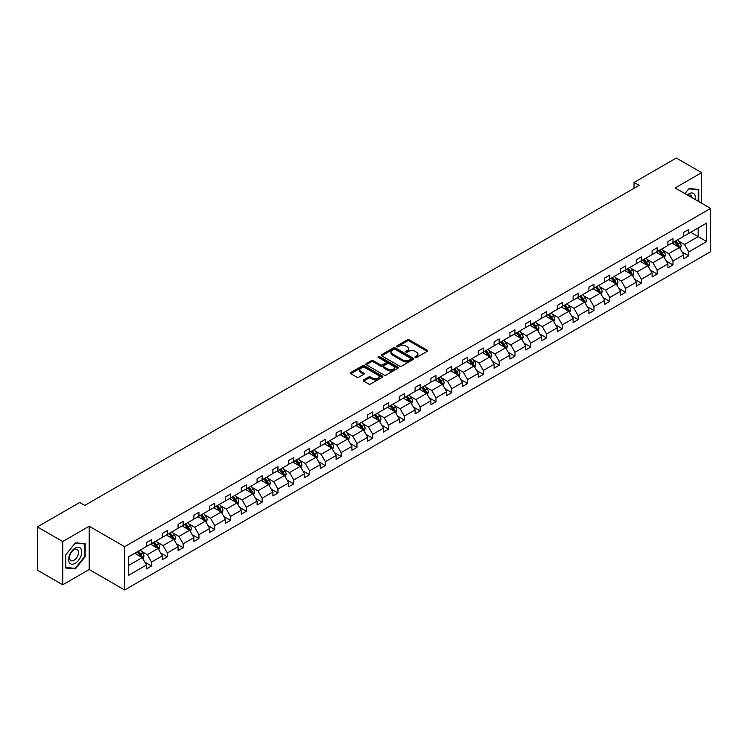<?xml version="1.0" encoding="UTF-8"?>
<svg xmlns="http://www.w3.org/2000/svg" width="748" height="748" viewBox="0 0 748 748"><rect width="100%" height="100%" fill="white"/><g stroke="black" fill="none" stroke-linecap="round" stroke-linejoin="round"><path stroke-width="1.12" d="M415.224 357.451A0.982 0.57 0 0 0 416.617 357.451L427.183 351.354A1.403 0.813 0 0 0 427.594 350.784A1.403 0.813 0 0 0 427.183 350.204L409.287 339.873A1.403 0.813 0 0 0 407.295 339.873L396.739 345.969A0.982 0.57 0 0 0 398.123 346.773L399.497 345.987A4.497 2.599 0 0 1 405.855 345.987L407.351 346.848A4.497 2.599 0 0 1 408.67 348.69A4.497 2.599 0 0 1 407.351 350.522L405.977 351.308A0.982 0.57 0 0 0 407.37 352.112L408.735 351.326A4.497 2.599 0 0 1 415.103 351.326L416.589 352.186A4.497 2.599 0 0 1 417.908 354.019A4.497 2.599 0 0 1 416.589 355.861L415.224 356.646A0.982 0.57 0 0 0 415.224 357.451L415.224 356.646M363.65 379.937A1.403 0.813 0 0 0 363.238 380.517A1.403 0.813 0 0 0 363.65 381.087L368.671 383.986A1.403 0.813 0 0 0 370.662 383.986L382.396 377.216A1.403 0.813 0 0 0 382.808 376.637A1.403 0.813 0 0 0 382.396 376.066L364.5 365.735A1.403 0.813 0 0 0 362.509 365.735L350.775 372.504A1.403 0.813 0 0 0 350.363 373.084A1.403 0.813 0 0 0 350.775 373.654L356.843 377.151A1.403 0.813 0 0 0 358.834 377.151L363.855 374.252A1.403 0.813 0 0 0 364.267 373.682A1.403 0.813 0 0 0 363.855 373.112L360.845 371.373A3.759 2.169 0 0 1 359.741 369.839A3.759 2.169 0 0 1 362.06 367.829A3.759 2.169 0 0 1 366.165 368.306L377.946 375.103A3.759 2.169 0 0 1 379.049 376.637A3.759 2.169 0 0 1 376.721 378.647A3.759 2.169 0 0 1 372.626 378.17L370.662 377.039A1.403 0.813 0 0 0 368.671 377.039L363.65 379.937L363.65 381.087L368.671 378.208L368.671 377.039M89.208 526.227L62.72 541.524L37.4 526.901L37.4 570.172L62.72 584.796L89.208 569.509L124.654 589.976L124.654 546.695L89.208 526.227L89.208 569.509M701.633 203.232L701.633 172.648L675.154 187.944L710.6 208.412L124.654 546.695M701.633 172.648L676.314 158.024L634.024 182.447L634.024 188.29M37.4 526.901L79.69 502.488L84.748 505.414L639.091 185.364L634.024 182.447M399.591 366.137A1.403 0.813 0 0 0 401.583 366.137L413.317 359.358A1.403 0.813 0 0 0 413.728 358.788A1.403 0.813 0 0 0 413.317 358.217L395.421 347.885A1.403 0.813 0 0 0 393.429 347.885L381.695 354.655A1.403 0.813 0 0 0 381.284 355.225A1.403 0.813 0 0 0 381.695 355.805L399.591 366.137M378.656 357.666A0.982 0.57 0 0 1 379.657 357.806L397.833 368.296L386.118 375.057A1.403 0.813 0 0 1 384.135 375.057L366.24 364.725L371.26 361.854L371.26 360.686L366.24 363.584A1.403 0.813 0 0 0 365.828 364.154A1.403 0.813 0 0 0 366.24 364.725L366.24 363.584M371.26 361.854A1.403 0.813 0 0 1 373.243 361.854L373.243 360.686A1.403 0.813 0 0 0 371.26 360.686M373.243 360.686L380.508 364.874A1.403 0.813 0 0 0 382.49 364.874L385.828 362.948A1.403 0.813 0 0 0 386.239 362.378A1.403 0.813 0 0 0 385.828 361.798L378.264 357.441A0.982 0.57 0 0 1 379.657 356.637L397.852 367.137A1.403 0.813 0 0 1 398.263 367.717A1.403 0.813 0 0 1 397.852 368.287L397.852 367.137M62.72 541.524L62.72 584.796M128.553 556.839L146.486 546.489L146.486 542.571L151.554 539.654L151.554 543.572L162.288 537.373L162.288 533.455L167.346 530.528L167.346 534.446L178.089 528.247L178.089 524.329L183.148 521.403L183.148 525.32L193.891 519.121L193.891 515.204L198.949 512.287L198.949 516.204L209.692 510.005L209.692 506.087L214.751 503.161L214.751 507.079L225.485 500.88L225.485 496.962L230.552 494.035L230.552 497.953L241.286 491.754L241.286 487.836L246.354 484.919L246.354 488.837L257.088 482.638L257.088 478.72L262.155 475.793L262.155 479.711L272.889 473.512L272.889 469.594L277.957 466.668L277.957 470.586L288.691 464.386L288.691 460.469L293.758 457.552L293.758 461.469L304.492 455.27L304.492 451.353L309.56 448.426L309.56 452.344L320.294 446.145L320.294 442.227L325.361 439.3L325.361 443.218L336.095 437.019L336.095 433.101L341.153 430.184L341.153 434.102L351.897 427.903L351.897 423.985L356.955 421.059L356.955 424.976L367.698 418.777L367.698 414.86L372.756 411.933L372.756 415.851L383.5 409.661L383.5 405.734L388.558 402.817L388.558 406.734L399.292 400.535L399.292 396.618L404.359 393.691L404.359 397.609L415.093 391.41L415.093 387.492L420.161 384.566L420.161 388.483L430.895 382.293L430.895 378.366L435.962 375.449L435.962 379.367L446.696 373.168L446.696 369.25L451.764 366.324L451.764 370.241L462.498 364.042L462.498 360.125L467.565 357.198L467.565 361.116L478.299 354.926L478.299 350.999L483.367 348.082L483.367 351.999L494.101 345.8L494.101 341.883L499.168 338.956L499.168 342.874L509.902 336.675L509.902 332.757L514.97 329.831L514.97 333.758L525.704 327.559L525.704 323.641L530.762 320.714L530.762 324.632L541.505 318.433L541.505 314.515L546.564 311.589L546.564 315.506L557.307 309.307L557.307 305.39L562.365 302.463L562.365 306.39L573.108 300.191L573.108 296.273L578.167 293.347L578.167 297.265L588.9 291.066L588.9 287.148L593.968 284.221L593.968 288.139L604.702 281.94L604.702 278.022L609.77 275.096L609.77 279.023L620.503 272.824L620.503 268.906L625.571 265.979L625.571 269.897L636.305 263.698L636.305 259.78L641.373 256.854L641.373 260.772L652.106 254.572L652.106 250.655L657.174 247.738L657.174 251.655L667.908 245.456L667.908 241.539L672.976 238.612L672.976 242.53L683.709 236.331L683.709 232.413L688.777 229.486L688.777 233.404L706.701 223.054L706.701 241.539L688.777 251.889L688.777 255.807L683.709 258.724L683.709 254.806L672.976 261.005L672.976 264.923L667.908 267.849L667.908 263.932L657.174 270.131L657.174 274.049L652.106 276.975L652.106 273.057L641.373 279.256L641.373 283.174L636.305 286.091L636.305 282.174L625.571 288.373L625.571 292.29L620.503 295.217L620.503 291.299L609.77 297.498L609.77 301.416L604.702 304.343L604.702 300.425L593.968 306.624L593.968 310.542L588.9 313.459L588.9 309.541L578.167 315.74L578.167 319.658L573.108 322.584L573.108 318.667L562.365 324.866L562.365 328.783L557.307 331.71L557.307 327.792L546.564 333.991L546.564 337.909L541.505 340.826L541.505 336.909L530.762 343.108L530.762 347.025L525.704 349.952L525.704 346.034L514.97 352.233L514.97 356.151L509.902 359.077L509.902 355.16L499.168 361.359L499.168 365.276L494.101 368.194L494.101 364.276L483.367 370.475L483.367 374.393L478.299 377.319L478.299 373.402L467.565 379.601L467.565 383.518L462.498 386.445L462.498 382.527L451.764 388.726L451.764 392.644L446.696 395.561L446.696 391.643L435.962 397.843L435.962 401.76L430.895 404.687L430.895 400.769L420.161 406.968L420.161 410.886L415.093 413.812L415.093 409.895L404.359 416.094L404.359 420.011L399.292 422.929L399.292 419.011L388.558 425.21L388.558 429.128L383.5 432.054L383.5 428.137L372.756 434.336L372.756 438.253L367.698 441.18L367.698 437.262L356.955 443.452L356.955 447.379L351.897 450.296L351.897 446.378L341.153 452.577L341.153 456.495L336.095 459.422L336.095 455.504L325.361 461.703L325.361 465.621L320.294 468.547L320.294 464.63L309.56 470.819L309.56 474.746L304.492 477.663L304.492 473.746L293.758 479.945L293.758 483.863L288.691 486.789L288.691 482.871L277.957 489.07L277.957 492.988L272.889 495.915L272.889 491.997L262.155 498.187L262.155 502.114L257.088 505.031L257.088 501.113L246.354 507.312L246.354 511.23L241.286 514.157L241.286 510.239L230.552 516.438L230.552 520.356L225.485 523.282L225.485 519.355L214.751 525.554L214.751 529.472L209.692 532.398L209.692 528.481L198.949 534.68L198.949 538.597L193.891 541.524L193.891 537.606L183.148 543.805L183.148 547.723L178.089 550.65L178.089 546.723L167.346 552.922L167.346 556.839L162.288 559.766L162.288 555.848L151.554 562.047L151.554 565.965L146.486 568.891L146.486 564.974L128.553 575.324L128.553 556.839M124.654 589.976L710.6 251.683L710.6 208.412M150.535 544.151L158.034 548.48L147.3 554.679L141.437 551.295M147.3 554.679L151.554 562.047M158.034 548.48L162.288 555.848M146.486 545.554L147.3 546.021L151.554 543.572M166.337 535.035L173.835 539.355L163.092 545.554L157.23 542.169M163.092 545.554L167.346 552.922M173.835 539.355L178.089 546.723M162.288 536.438L163.092 536.905L167.346 534.446M182.138 525.909L189.637 530.239L178.894 536.438L173.031 533.053M178.894 536.438L183.148 543.805M189.637 530.239L193.891 537.606M178.089 527.312L178.894 527.779L183.148 525.32M197.94 516.784L205.438 521.113L194.695 527.312L188.833 523.927M194.695 527.312L198.949 534.68M205.438 521.113L209.692 528.481M193.891 518.186L194.695 518.654L198.949 516.204M213.741 507.668L221.23 511.987L210.497 518.186L204.634 514.802M210.497 518.186L214.751 525.554M221.23 511.987L225.485 519.355M209.692 509.07L210.497 509.538L214.751 507.079M229.543 498.542L237.032 502.871L226.298 509.07L220.436 505.685M226.298 509.07L230.552 516.438M237.032 502.871L241.286 510.239M225.485 499.945L226.298 500.412L230.552 497.953M245.344 489.416L252.833 493.745L242.1 499.945L236.237 496.56M242.1 499.945L246.354 507.312M252.833 493.745L257.088 501.113M241.286 490.819L242.1 491.286L246.354 488.837M261.146 480.3L268.635 484.62L257.901 490.819L252.039 487.434M257.901 490.819L262.155 498.187M268.635 484.62L272.889 491.997M257.088 481.703L257.901 482.17L262.155 479.711M276.938 471.175L284.436 475.504L273.703 481.703L267.84 478.318M273.703 481.703L277.957 489.07M284.436 475.504L288.691 482.871M272.889 472.577L273.703 473.045L277.957 470.586M292.739 462.049L300.238 466.378L289.504 472.577L283.642 469.192M289.504 472.577L293.758 479.945M300.238 466.378L304.492 473.746M288.691 463.451L289.504 463.919L293.758 461.469M308.541 452.933L316.039 457.252L305.306 463.451L299.443 460.067M305.306 463.451L309.56 470.819M316.039 457.252L320.294 464.63M304.492 454.335L305.306 454.803L309.56 452.344M324.342 443.807L331.841 448.136L321.107 454.335L315.245 450.951M321.107 454.335L325.361 461.703M331.841 448.136L336.095 455.504M320.294 445.21L321.107 445.677L325.361 443.218M340.144 434.682L347.642 439.011L336.899 445.21L331.037 441.825M336.899 445.21L341.153 452.577M347.642 439.011L351.897 446.378M336.095 436.084L336.899 436.551L341.153 434.102M355.945 425.565L363.444 429.885L352.701 436.084L346.838 432.699M352.701 436.084L356.955 443.452M363.444 429.885L367.698 437.262M351.897 426.968L352.701 427.435L356.955 424.976M371.747 416.44L379.245 420.769L368.502 426.968L362.64 423.583M368.502 426.968L372.756 434.336M379.245 420.769L383.5 428.137M367.698 417.842L368.502 418.31L372.756 415.851M387.548 407.314L395.047 411.643L384.304 417.842L378.441 414.457M384.304 417.842L388.558 425.21M395.047 411.643L399.292 419.011M383.5 408.717L384.304 409.184L388.558 406.734M403.35 398.198L410.839 402.527L400.105 408.717L394.243 405.332M400.105 408.717L404.359 416.094M410.839 402.527L415.093 409.895M399.292 399.6L400.105 400.068L404.359 397.609M419.151 389.072L426.641 393.401L415.907 399.6L410.044 396.216M415.907 399.6L420.161 406.968M426.641 393.401L430.895 400.769M415.093 390.475L415.907 390.942L420.161 388.483M434.953 379.947L442.442 384.276L431.708 390.475L425.846 387.09M431.708 390.475L435.962 397.843M442.442 384.276L446.696 391.643M430.895 381.349L431.708 381.817L435.962 379.367M450.754 370.83L458.244 375.159L447.51 381.349L441.647 377.964M447.51 381.349L451.764 388.726M458.244 375.159L462.498 382.527M446.696 372.233L447.51 372.7L451.764 370.241M466.546 361.705L474.045 366.034L463.311 372.233L457.449 368.848M463.311 372.233L467.565 379.601M474.045 366.034L478.299 373.402M462.498 363.107L463.311 363.575L467.565 361.116M482.348 352.579L489.846 356.908L479.113 363.107L473.25 359.723M479.113 363.107L483.367 370.475M489.846 356.908L494.101 364.276M478.299 353.982L479.113 354.459L483.367 351.999M498.149 343.463L505.648 347.792L494.914 353.982L489.052 350.597M494.914 353.982L499.168 361.359M505.648 347.792L509.902 355.16M494.101 344.865L494.914 345.333L499.168 342.874M513.951 334.337L521.45 338.666L510.716 344.865L504.853 341.481M510.716 344.865L514.97 352.233M521.45 338.666L525.704 346.034M509.902 335.74L510.716 336.207L514.97 333.758M529.752 325.212L537.251 329.541L526.508 335.74L520.645 332.355M526.508 335.74L530.762 343.108M537.251 329.541L541.505 336.909M525.704 326.614L526.508 327.091L530.762 324.632M545.554 316.095L553.053 320.425L542.309 326.624L536.447 323.239M542.309 326.624L546.564 333.991M553.053 320.425L557.307 327.792M541.505 317.498L542.309 317.965L546.564 315.506M561.355 306.97L568.854 311.299L558.111 317.498L552.248 314.113M558.111 317.498L562.365 324.866M568.854 311.299L573.108 318.667M557.307 308.372L558.111 308.84L562.365 306.39M577.157 297.844L584.646 302.173L573.912 308.372L568.05 304.988M573.912 308.372L578.167 315.74M584.646 302.173L588.9 309.541M573.108 299.256L573.912 299.724L578.167 297.265M592.958 288.728L600.448 293.057L589.714 299.256L583.851 295.871M589.714 299.256L593.968 306.624M600.448 293.057L604.702 300.425M588.9 290.131L589.714 290.598L593.968 288.139M608.76 279.602L616.249 283.931L605.515 290.131L599.653 286.746M605.515 290.131L609.77 297.498M616.249 283.931L620.503 291.299M604.702 281.005L605.515 281.472L609.77 279.023M624.561 270.477L632.051 274.806L621.317 281.005L615.454 277.62M621.317 281.005L625.571 288.373M632.051 274.806L636.305 282.174M620.503 271.889L621.317 272.356L625.571 269.897M640.353 261.361L647.852 265.69L637.118 271.889L631.256 268.504M637.118 271.889L641.373 279.256M647.852 265.69L652.106 273.057M636.305 262.763L637.118 263.231L641.373 260.772M656.155 252.235L663.654 256.564L652.92 262.763L647.057 259.378M652.92 262.763L657.174 270.131M663.654 256.564L667.908 263.932M652.106 253.637L652.92 254.105L657.174 251.655M671.956 243.109L679.455 247.438L668.721 253.637L662.859 250.253M668.721 253.637L672.976 261.005M679.455 247.438L683.709 254.806M667.908 244.521L668.721 244.989L672.976 242.53M690.694 232.291L698.193 236.62L684.523 244.521L678.66 241.136M684.523 244.521L688.777 251.889M706.701 241.539L698.193 236.62L698.193 227.972L706.701 223.054M683.709 235.396L684.523 235.863L688.777 233.404M128.553 565.497L142.232 557.606L134.733 553.277M142.232 557.606L146.486 564.974M682.036 251.917L688.777 255.807M666.234 261.033L672.976 264.923M650.433 270.159L657.174 274.049M634.631 279.284L641.373 283.174M618.839 288.401L625.571 292.29M603.038 297.526L609.77 301.416M587.236 306.652L593.968 310.542M571.435 315.768L578.167 319.658M555.633 324.894L562.365 328.783M539.832 334.019L546.564 337.909M524.03 343.136L530.762 347.025M508.229 352.261L514.97 356.151M492.427 361.387L499.168 365.276M476.626 370.503L483.367 374.393M460.824 379.629L467.565 383.518M445.023 388.754L451.764 392.644M429.23 397.871L435.962 401.76M413.429 406.996L420.161 410.886M397.627 416.122L404.359 420.011M381.826 425.238L388.558 429.128M366.024 434.364L372.756 438.253M350.223 443.489L356.955 447.379M334.421 452.605L341.153 456.495M318.62 461.731L325.361 465.621M302.818 470.857L309.56 474.746M287.017 479.973L293.758 483.863M271.215 489.099L277.957 492.988M255.423 498.224L262.155 502.114M239.622 507.34L246.354 511.23M223.82 516.466L230.552 520.356M208.019 525.592L214.751 529.472M192.217 534.708L198.949 538.597M176.416 543.833L183.148 547.723M160.614 552.959L167.346 556.839M144.813 562.075L151.554 565.965M698.754 201.567L698.754 189.431L688.973 188.561L684.934 193.592L688.777 188.851L698.239 189.693L698.239 201.268M85.16 556.727L85.16 543.693L75.38 542.814L65.609 554.979L65.609 568.013L75.38 568.882L85.16 556.727L84.646 556.428M415.617 357.591L416.589 357.03A4.497 2.599 0 0 0 417.908 355.197L417.908 354.019M408.67 348.69L408.67 349.858A4.497 2.599 0 0 1 407.351 351.691L406.37 352.252M427.164 351.364L409.287 341.041A1.403 0.813 0 0 0 407.295 341.041L397.132 346.913M413.317 358.217L413.317 359.358L395.421 349.054A1.403 0.813 0 0 0 393.429 349.054L381.714 355.814L381.695 354.655M410.83 359.19A0.982 0.57 0 0 0 410.83 358.386L395.122 349.316A0.982 0.57 0 0 0 393.729 349.316L392.289 350.148A4.497 2.599 0 0 0 390.97 351.99A4.497 2.599 0 0 0 392.289 353.823L403.022 360.022A4.497 2.599 0 0 0 409.39 360.022L410.83 359.19L410.83 360.358A0.982 0.57 0 0 0 411.12 359.956L411.12 358.788M390.97 351.99L390.97 353.159A4.497 2.599 0 0 0 392.289 354.991L392.289 353.823M410.83 360.358L409.39 361.191A4.497 2.599 0 0 1 403.022 361.191L392.289 354.991M373.243 361.854L380.508 366.043A1.403 0.813 0 0 0 382.49 366.043L385.828 364.117A1.403 0.813 0 0 0 386.239 363.547L386.239 362.378M388.034 369.222A3.759 2.169 0 0 0 392.13 369.69A3.759 2.169 0 0 0 394.458 367.689A3.759 2.169 0 0 0 393.355 366.146L389.203 363.752A1.403 0.813 0 0 0 387.212 363.752L383.883 365.679A1.403 0.813 0 0 0 383.472 366.249A1.403 0.813 0 0 0 383.883 366.819L388.034 369.222L388.034 370.391A3.759 2.169 0 0 0 392.13 370.858A3.759 2.169 0 0 0 394.458 368.858L394.458 367.689M383.472 366.249L383.472 367.418A1.403 0.813 0 0 0 383.883 367.997L383.883 366.819M388.034 370.391L383.883 367.997M379.049 376.637L379.049 377.805A3.759 2.169 0 0 1 376.721 379.816A3.759 2.169 0 0 1 372.626 379.348L370.662 378.208A1.403 0.813 0 0 0 368.671 378.208M359.741 369.839L359.741 371.008A3.759 2.169 0 0 0 360.845 372.541L360.845 371.373M363.837 374.271L360.845 372.541M382.378 377.226L364.5 366.903A1.403 0.813 0 0 0 362.509 366.903L350.793 373.663M74.351 568.284L75.38 568.882M680.222 248.775L681.157 246.083A3.796 2.188 -120 0 0 679.941 242.848L677.669 239.818M673.593 244.054L672.602 242.735M678.894 247.121L679.109 246.242A3.796 2.188 -120 0 0 678.015 243.96L675.743 240.931M674.799 241.473L677.295 244.82A1.935 1.113 60 0 1 677.651 245.4L679.109 246.242M674.528 241.632L676.8 244.661A3.796 2.188 60 0 1 677.753 246.457M664.42 257.901L665.355 255.208A3.796 2.188 -120 0 0 664.14 251.973L661.868 248.934M657.791 253.179L656.809 251.861M663.093 256.237L663.308 255.367A3.796 2.188 -120 0 0 662.223 253.086L659.942 250.047M658.997 250.599L661.494 253.937A1.935 1.113 60 0 1 661.849 254.526L663.308 255.367M658.726 250.748L661.008 253.787A3.796 2.188 60 0 1 661.952 255.582M648.619 267.017L649.554 264.325A3.796 2.188 -120 0 0 648.338 261.099L646.066 258.06M641.99 262.305L641.008 260.987M647.291 265.362L647.506 264.493A3.796 2.188 -120 0 0 646.422 262.211L644.14 259.173M643.196 259.724L645.692 263.062A1.935 1.113 60 0 1 646.048 263.651L647.506 264.493M642.925 259.874L645.206 262.913A3.796 2.188 60 0 1 646.15 264.699M695.182 199.51A9.313 5.376 120 0 0 687.272 194.938M692.059 197.706A6.377 3.684 120 0 0 690.759 195.265A6.377 3.684 120 0 0 688.001 195.359M697.613 189.338L698.239 189.693M80.877 556.241A9.313 5.376 120 0 0 78.475 547.246A9.313 5.376 120 0 0 69.48 555.222A9.313 5.376 120 0 0 71.892 564.216A9.313 5.376 120 0 0 80.877 556.241M77.886 555.39A6.377 3.684 120 0 0 77.166 549.518A6.377 3.684 120 0 0 70.078 554.689A6.377 3.684 120 0 0 70.798 560.561A6.377 3.684 120 0 0 77.886 555.39M65.712 567.517L65.712 554.885L75.183 543.104L84.646 543.955L84.646 556.577L75.183 568.358L65.609 567.452M84.019 543.59L84.646 543.955M632.827 276.143L633.752 273.45A3.796 2.188 -120 0 0 632.546 270.215L630.265 267.186M626.188 271.421L625.206 270.103M631.49 274.488L631.705 273.609A3.796 2.188 -120 0 0 630.62 271.328L628.348 268.298M627.394 268.841L629.9 272.188A1.935 1.113 60 0 1 630.246 272.768L631.705 273.609M627.133 269L629.405 272.029A3.796 2.188 60 0 1 630.349 273.824M617.025 285.269L617.951 282.576A3.796 2.188 -120 0 0 616.745 279.341L614.463 276.302M610.387 280.547L609.405 279.228M615.688 283.604L615.903 282.735A3.796 2.188 -120 0 0 614.819 280.453L612.547 277.415M611.593 277.966L614.099 281.304A1.935 1.113 60 0 1 614.445 281.893L615.903 282.735M611.331 278.116L613.603 281.154A3.796 2.188 60 0 1 614.547 282.95M601.224 294.385L602.149 291.692A3.796 2.188 -120 0 0 600.943 288.466L598.671 285.427M594.585 289.672L593.603 288.354M599.887 292.73L600.102 291.86A3.796 2.188 -120 0 0 599.017 289.579L596.745 286.54M595.791 287.092L598.297 290.43A1.935 1.113 60 0 1 598.643 291.019L600.102 291.86M595.53 287.241L597.802 290.28A3.796 2.188 60 0 1 598.746 292.066M585.422 303.51L586.348 300.818A3.796 2.188 -120 0 0 585.142 297.582L582.87 294.553M578.784 298.789L577.802 297.47M584.095 301.855L584.3 300.976A3.796 2.188 -120 0 0 583.216 298.695L580.944 295.666M579.99 296.208L582.496 299.555A1.935 1.113 60 0 1 582.842 300.135L584.3 300.976M579.728 296.367L582 299.396A3.796 2.188 60 0 1 582.944 301.192M569.621 312.627L570.546 309.943A3.796 2.188 -120 0 0 569.34 306.708L567.068 303.669M562.992 307.914L562 306.596M568.293 310.972L568.499 310.102A3.796 2.188 -120 0 0 567.414 307.821L565.142 304.782M564.188 305.334L566.694 308.672A1.935 1.113 60 0 1 567.04 309.261L568.499 310.102M563.927 305.483L566.199 308.522A3.796 2.188 60 0 1 567.143 310.317M553.819 321.752L554.754 319.059A3.796 2.188 -120 0 0 553.539 315.834L551.267 312.795M547.19 317.04L546.199 315.721M552.491 320.097L552.697 319.228A3.796 2.188 -120 0 0 551.613 316.946L549.341 313.908M548.387 314.459L550.893 317.797A1.935 1.113 60 0 1 551.248 318.386L552.697 319.228M548.125 314.609L550.397 317.648A3.796 2.188 60 0 1 551.341 319.433M538.018 330.878L538.953 328.185A3.796 2.188 -120 0 0 537.737 324.95L535.465 321.921M531.389 326.156L530.397 324.838M536.69 329.223L536.896 328.344A3.796 2.188 -120 0 0 535.811 326.063L533.539 323.033M532.585 323.575L535.091 326.923A1.935 1.113 60 0 1 535.446 327.502L536.896 328.344M532.324 323.734L534.596 326.764A3.796 2.188 60 0 1 535.54 328.559M522.216 339.994L523.151 337.311A3.796 2.188 -120 0 0 521.936 334.076L519.664 331.037M515.587 335.282L514.596 333.963M520.889 338.339L521.104 337.47A3.796 2.188 -120 0 0 520.01 335.188L517.738 332.149M516.784 332.701L519.29 336.039A1.935 1.113 60 0 1 519.645 336.628L521.104 337.47M516.522 332.851L518.794 335.889A3.796 2.188 60 0 1 519.748 337.685M506.415 349.12L507.35 346.427A3.796 2.188 -120 0 0 506.134 343.201L503.862 340.162M499.786 344.407L498.794 343.089M505.087 347.465L505.302 346.595A3.796 2.188 -120 0 0 504.208 344.314L501.936 341.275M500.992 341.827L503.488 345.165A1.935 1.113 60 0 1 503.843 345.754L505.302 346.595M500.721 341.976L502.993 345.015A3.796 2.188 60 0 1 503.946 346.801M490.613 358.245L491.548 355.552A3.796 2.188 -120 0 0 490.333 352.317L488.061 349.288M483.984 353.524L483.002 352.205M489.286 356.59L489.501 355.711A3.796 2.188 -120 0 0 488.416 353.43L486.135 350.401M485.19 350.943L487.687 354.29A1.935 1.113 60 0 1 488.042 354.87L489.501 355.711M484.919 351.102L487.2 354.131A3.796 2.188 60 0 1 488.145 355.926M474.812 367.361L475.747 364.678A3.796 2.188 -120 0 0 474.531 361.443L472.259 358.404M468.183 362.649L467.201 361.331M473.484 365.707L473.699 364.837A3.796 2.188 -120 0 0 472.614 362.556L470.333 359.517M469.389 360.069L471.885 363.406A1.935 1.113 60 0 1 472.24 363.996L473.699 364.837M469.118 360.218L471.399 363.257A3.796 2.188 60 0 1 472.343 365.052M459.01 376.487L459.945 373.794A3.796 2.188 -120 0 0 458.739 370.569L456.458 367.53M452.381 371.775L451.399 370.456M457.683 374.832L457.898 373.963A3.796 2.188 -120 0 0 456.813 371.681L454.541 368.642M453.587 369.194L456.084 372.532A1.935 1.113 60 0 1 456.439 373.121L457.898 373.963M453.325 369.344L455.597 372.382A3.796 2.188 60 0 1 456.542 374.168M443.218 385.613L444.144 382.92A3.796 2.188 -120 0 0 442.938 379.685L440.656 376.655M436.58 380.891L435.598 379.573M441.881 383.958L442.096 383.079A3.796 2.188 -120 0 0 441.011 380.797L438.739 377.768M437.786 378.31L440.291 381.658A1.935 1.113 60 0 1 440.637 382.237L442.096 383.079M437.524 378.469L439.796 381.499A3.796 2.188 60 0 1 440.74 383.294M427.417 394.729L428.342 392.046A3.796 2.188 -120 0 0 427.136 388.81L424.864 385.772M420.778 390.017L419.796 388.698M426.079 393.074L426.295 392.204A3.796 2.188 -120 0 0 425.21 389.923L422.938 386.884M421.984 387.436L424.49 390.774A1.935 1.113 60 0 1 424.836 391.363L426.295 392.204M421.722 387.586L423.994 390.624A3.796 2.188 60 0 1 424.939 392.42M411.615 403.855L412.541 401.162A3.796 2.188 -120 0 0 411.335 397.936L409.062 394.897M404.977 399.142L403.995 397.824M410.278 402.2L410.493 401.33A3.796 2.188 -120 0 0 409.408 399.049L407.136 396.01M406.183 396.562L408.689 399.899A1.935 1.113 60 0 1 409.034 400.489L410.493 401.33M405.921 396.711L408.193 399.75A3.796 2.188 60 0 1 409.137 401.536M395.814 412.98L396.739 410.287A3.796 2.188 -120 0 0 395.533 407.052L393.261 404.023M389.184 408.258L388.193 406.94M394.486 411.325L394.692 410.446A3.796 2.188 -120 0 0 393.607 408.165L391.335 405.136M390.381 405.678L392.887 409.025A1.935 1.113 60 0 1 393.233 409.605L394.692 410.446M390.119 405.837L392.391 408.866A3.796 2.188 60 0 1 393.336 410.661M380.012 422.096L380.947 419.413A3.796 2.188 -120 0 0 379.732 416.178L377.459 413.139M373.383 417.384L372.392 416.066M378.684 420.441L378.89 419.572A3.796 2.188 -120 0 0 377.805 417.291L375.533 414.252M374.58 414.803L377.086 418.141A1.935 1.113 60 0 1 377.431 418.73L378.89 419.572M374.318 414.953L376.59 417.992A3.796 2.188 60 0 1 377.534 419.787M364.211 431.222L365.146 428.529A3.796 2.188 -120 0 0 363.93 425.303L361.658 422.265M357.581 426.51L356.59 425.191M362.883 429.567L363.089 428.698A3.796 2.188 -120 0 0 362.004 426.416L359.732 423.377M358.778 423.929L361.284 427.267A1.935 1.113 60 0 1 361.639 427.856L363.089 428.698M358.516 424.079L360.788 427.117A3.796 2.188 60 0 1 361.733 428.903M348.409 440.348L349.344 437.655A3.796 2.188 -120 0 0 348.129 434.42L345.856 431.39M341.78 435.626L340.789 434.308M347.081 438.693L347.296 437.814A3.796 2.188 -120 0 0 346.202 435.532L343.93 432.503M342.977 433.045L345.483 436.393A1.935 1.113 60 0 1 345.838 436.972L347.296 437.814M342.715 433.204L344.987 436.234A3.796 2.188 60 0 1 345.941 438.029M332.608 449.464L333.543 446.78A3.796 2.188 -120 0 0 332.327 443.545L330.055 440.507M325.978 444.751L324.987 443.433M331.28 447.809L331.495 446.939A3.796 2.188 -120 0 0 330.401 444.658L328.129 441.619M327.185 442.171L329.681 445.509A1.935 1.113 60 0 1 330.036 446.098L331.495 446.939M326.913 442.32L329.185 445.359A3.796 2.188 60 0 1 330.139 447.154M316.806 458.589L317.741 455.897A3.796 2.188 -120 0 0 316.526 452.671L314.254 449.632M310.177 453.868L309.186 452.559M315.478 456.935L315.693 456.065A3.796 2.188 -120 0 0 314.609 453.774L312.327 450.745M311.383 451.296L313.88 454.634A1.935 1.113 60 0 1 314.235 455.223L315.693 456.065M311.112 451.446L313.393 454.485A3.796 2.188 60 0 1 314.338 456.271M301.005 467.715L301.94 465.022A3.796 2.188 -120 0 0 300.724 461.787L298.452 458.758M294.375 462.993L293.394 461.675M299.677 466.06L299.892 465.181A3.796 2.188 -120 0 0 298.807 462.9L296.526 459.861M295.582 460.413L298.078 463.76A1.935 1.113 60 0 1 298.433 464.34L299.892 465.181M295.31 460.572L297.592 463.601A3.796 2.188 60 0 1 298.536 465.396M285.203 476.831L286.138 474.148A3.796 2.188 -120 0 0 284.932 470.913L282.651 467.874M278.574 472.119L277.592 470.801M283.875 475.176L284.09 474.307A3.796 2.188 -120 0 0 283.006 472.025L280.724 468.987M279.78 469.538L282.276 472.876A1.935 1.113 60 0 1 282.632 473.465L284.09 474.307M279.509 469.688L281.79 472.727A3.796 2.188 60 0 1 282.735 474.522M269.411 485.957L270.337 483.264A3.796 2.188 -120 0 0 269.13 480.038L266.849 477M262.772 481.235L261.791 479.926M268.074 484.302L268.289 483.432A3.796 2.188 -120 0 0 267.204 481.142L264.932 478.112M263.979 478.664L266.484 482.002A1.935 1.113 60 0 1 266.83 482.591L268.289 483.432M263.717 478.814L265.989 481.852A3.796 2.188 60 0 1 266.933 483.638M253.609 495.083L254.535 492.39A3.796 2.188 -120 0 0 253.329 489.155L251.048 486.125M246.971 490.361L245.989 489.042M252.272 493.428L252.487 492.549A3.796 2.188 -120 0 0 251.403 490.267L249.131 487.229M248.177 487.78L250.683 491.127A1.935 1.113 60 0 1 251.029 491.707L252.487 492.549M247.915 487.939L250.187 490.969A3.796 2.188 60 0 1 251.132 492.764M237.808 504.199L238.734 501.515A3.796 2.188 -120 0 0 237.527 498.28L235.255 495.241M231.169 499.486L230.188 498.168M236.471 502.544L236.686 501.674A3.796 2.188 -120 0 0 235.601 499.393L233.329 496.354M232.376 496.906L234.881 500.244A1.935 1.113 60 0 1 235.227 500.833L236.686 501.674M232.114 497.055L234.386 500.094A3.796 2.188 60 0 1 235.33 501.889M222.006 513.324L222.932 510.632A3.796 2.188 -120 0 0 221.726 507.406L219.454 504.367M215.368 508.603L214.386 507.294M220.679 511.669L220.884 510.8A3.796 2.188 -120 0 0 219.8 508.509L217.528 505.48M216.574 506.031L219.08 509.369A1.935 1.113 60 0 1 219.426 509.958L220.884 510.8M216.312 506.181L218.584 509.22A3.796 2.188 60 0 1 219.529 511.006M206.205 522.45L207.14 519.757A3.796 2.188 -120 0 0 205.924 516.522L203.652 513.493M199.576 517.728L198.585 516.41M204.877 520.795L205.083 519.916A3.796 2.188 -120 0 0 203.998 517.635L201.726 514.596M200.773 515.148L203.278 518.486A1.935 1.113 60 0 1 203.624 519.075L205.083 519.916M200.511 515.307L202.783 518.336A3.796 2.188 60 0 1 203.727 520.131M190.403 531.566L191.338 528.883A3.796 2.188 -120 0 0 190.123 525.648L187.851 522.609M183.774 526.854L182.783 525.535M189.076 529.911L189.281 529.042A3.796 2.188 -120 0 0 188.197 526.76L185.925 523.722M184.971 524.273L187.477 527.611A1.935 1.113 60 0 1 187.832 528.2L189.281 529.042M184.709 524.423L186.981 527.462A3.796 2.188 60 0 1 187.926 529.257M174.602 540.692L175.537 537.999A3.796 2.188 -120 0 0 174.321 534.773L172.049 531.735M167.973 535.97L166.982 534.661M173.274 539.037L173.489 538.167A3.796 2.188 -120 0 0 172.395 535.877L170.123 532.847M169.17 533.399L171.675 536.737A1.935 1.113 60 0 1 172.031 537.326L173.489 538.167M168.908 533.548L171.18 536.587A3.796 2.188 60 0 1 172.124 538.373M158.8 549.817L159.735 547.125A3.796 2.188 -120 0 0 158.52 543.89L156.248 540.86M152.171 545.096L151.18 543.777M157.473 548.153L157.688 547.284A3.796 2.188 -120 0 0 156.594 545.002L154.322 541.963M153.368 542.515L155.874 545.853A1.935 1.113 60 0 1 156.229 546.442L157.688 547.284M153.106 542.674L155.378 545.703A3.796 2.188 60 0 1 156.332 547.499M142.999 558.934L143.934 556.25A3.796 2.188 -120 0 0 142.718 553.015L140.446 549.976M136.37 554.221L135.379 552.903M141.671 557.279L141.886 556.409A3.796 2.188 -120 0 0 140.792 554.128L138.52 551.089M137.576 551.641L140.072 554.979A1.935 1.113 60 0 1 140.428 555.568L141.886 556.409M137.305 551.79L139.577 554.829A3.796 2.188 60 0 1 140.531 556.624M416.589 357.03L416.589 355.861M405.977 352.112L405.977 351.308M407.351 351.691L407.351 350.522M396.739 346.773L396.739 345.969M407.295 341.041L407.295 339.873M409.287 341.041L409.287 339.873M427.183 351.354L427.183 350.204M393.429 349.054L393.429 347.885M395.421 349.054L395.421 347.885M403.022 361.191L403.022 360.022M409.39 361.191L409.39 360.022M380.508 366.043L380.508 364.874M382.49 366.043L382.49 364.874M385.828 364.117L385.828 362.948M379.657 357.806L379.657 356.637M370.662 378.208L370.662 377.039M372.626 379.348L372.626 378.17M363.855 374.252L363.855 373.112M350.775 373.654L350.775 372.504M362.509 366.903L362.509 365.735M364.5 366.903L364.5 365.735M382.396 377.216L382.396 376.066M679.184 247.279L681.129 246.157M678.015 243.96L679.941 242.848M675.725 245.288L676.8 244.661M663.383 256.405L665.327 255.283M662.223 253.086L664.14 251.973M659.923 254.414L661.008 253.787M647.581 265.531L649.526 264.399M646.422 262.211L648.338 261.099M644.121 263.53L645.206 262.913M631.78 274.647L633.724 273.525M630.62 271.328L632.546 270.215M628.32 272.655L629.405 272.029M615.978 283.773L617.932 282.651M614.819 280.453L616.745 279.341M612.519 281.781L613.603 281.154M600.177 292.898L602.131 291.767M599.017 289.579L600.943 288.466M596.717 290.897L597.802 290.28M584.375 302.014L586.329 300.892M583.216 298.695L585.142 297.582M580.925 300.023L582 299.396M568.574 311.14L570.528 310.018M567.414 307.821L569.34 306.708M565.123 309.148L566.199 308.522M552.772 320.266L554.726 319.134M551.613 316.946L553.539 315.834M549.322 318.265L550.397 317.648M536.971 329.382L538.925 328.26M535.811 326.063L537.737 324.95M533.52 327.39L534.596 326.764M521.178 338.507L523.123 337.385M520.01 335.188L521.936 334.076M517.719 336.516L518.794 335.889M505.377 347.633L507.322 346.502M504.208 344.314L506.134 343.201M501.917 345.632L502.993 345.015M489.575 356.749L491.52 355.627M488.416 353.43L490.333 352.317M486.116 354.758L487.2 354.131M473.774 365.875L475.719 364.753M472.614 362.556L474.531 361.443M470.314 363.883L471.399 363.257M457.972 375L459.917 373.869M456.813 371.681L458.739 370.569M454.513 373L455.597 372.382M442.171 384.117L444.125 382.995M441.011 380.797L442.938 379.685M438.711 382.125L439.796 381.499M426.369 393.242L428.324 392.12M425.21 389.923L427.136 388.81M422.91 391.251L423.994 390.624M410.568 402.368L412.522 401.237M409.408 399.049L411.335 397.936M407.118 400.367L408.193 399.75M394.766 411.484L396.721 410.362M393.607 408.165L395.533 407.052M391.316 409.493L392.391 408.866M378.965 420.61L380.919 419.488M377.805 417.291L379.732 416.178M375.515 418.618L376.59 417.992M363.163 429.735L365.118 428.604M362.004 426.416L363.93 425.303M359.713 427.734L360.788 427.117M347.371 438.852L349.316 437.73M346.202 435.532L348.129 434.42M343.912 436.86L344.987 436.234M331.57 447.977L333.514 446.855M330.401 444.658L332.327 443.545M328.11 445.986L329.185 445.359M315.768 457.103L317.713 455.971M314.609 453.774L316.526 452.671M312.309 455.102L313.393 454.485M299.967 466.219L301.911 465.097M298.807 462.9L300.724 461.787M296.507 464.228L297.592 463.601M284.165 475.345L286.11 474.223M283.006 472.025L284.932 470.913M280.706 473.353L281.79 472.727M268.364 484.47L270.309 483.339M267.204 481.142L269.13 480.038M264.904 482.469L265.989 481.852M252.562 493.587L254.516 492.465M251.403 490.267L253.329 489.155M249.103 491.595L250.187 490.969M236.761 502.712L238.715 501.59M235.601 499.393L237.527 498.28M233.311 500.721L234.386 500.094M220.959 511.838L222.913 510.706M219.8 508.509L221.726 507.406M217.509 509.837L218.584 509.22M205.158 520.954L207.112 519.832M203.998 517.635L205.924 516.522M201.708 518.962L202.783 518.336M189.356 530.08L191.31 528.958M188.197 526.76L190.123 525.648M185.906 528.079L186.981 527.462M173.555 539.205L175.509 538.074M172.395 535.877L174.321 534.773M170.105 537.204L171.18 536.587M157.763 548.321L159.707 547.199M156.594 545.002L158.52 543.89M154.303 546.33L155.378 545.703M141.961 557.447L143.906 556.316M140.792 554.128L142.718 553.015M138.502 555.446L139.577 554.829"/></g></svg>
